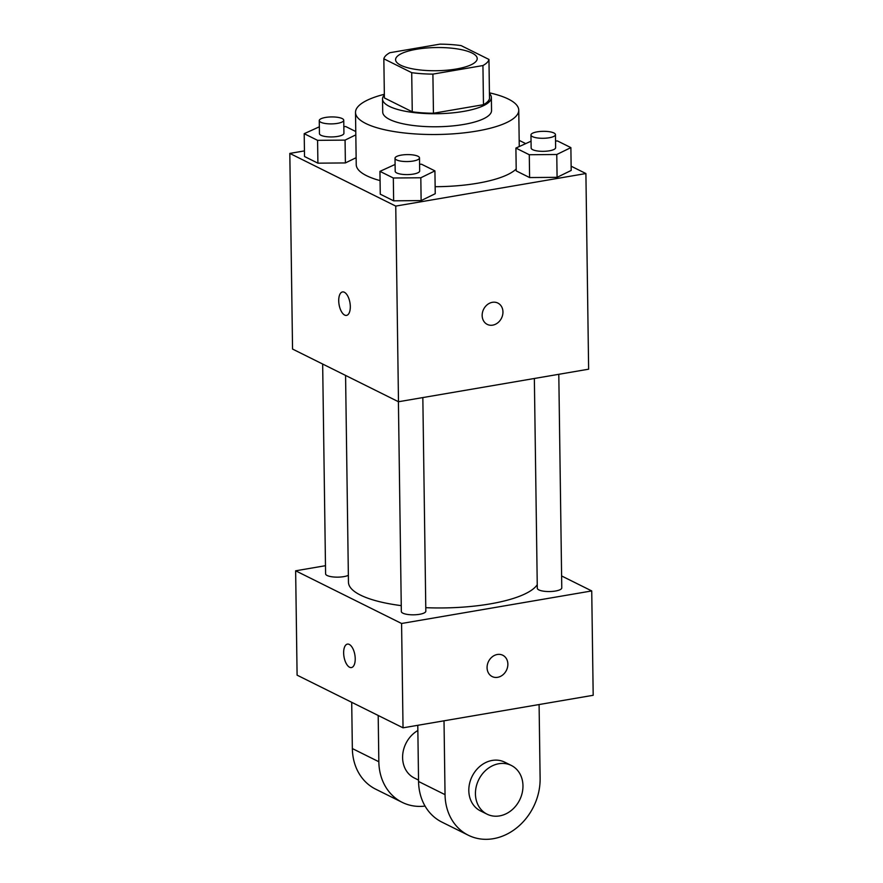 <?xml version="1.0" encoding="UTF-8"?>
<svg xmlns="http://www.w3.org/2000/svg" width="883" height="883" viewBox="0 0 883 883"><rect width="100%" height="100%" fill="white"/><g stroke="black" fill="none" stroke-linecap="round" stroke-linejoin="round"><path stroke-width="1.32" d="M456.268 69.006A40.817 11.6 179.2 0 1 395.584 59.702A40.817 11.6 179.2 0 1 436.235 47.539A40.817 11.6 179.2 0 1 477.217 58.565A40.817 11.6 179.2 0 1 456.268 69.006M488.961 59.448L461.092 45.596A52.682 14.967 179.2 0 0 439.9 44.15L389.867 52.715A52.682 14.967 179.2 0 0 383.84 58.808L411.71 72.671A52.682 14.967 179.2 0 0 432.902 74.117L482.935 65.552A52.682 14.967 179.2 0 0 488.961 59.448L489.502 98.576A52.682 14.967 179.2 0 1 483.476 104.68L482.935 65.552M383.84 58.808L384.392 97.947L412.262 111.799L411.71 72.671M483.476 104.68L433.454 113.245L432.902 74.117M433.454 113.245A52.682 14.967 179.2 0 1 412.262 111.799M384.348 94.978A54.426 15.464 -0.8 0 0 382.527 99.017A54.426 15.464 -0.8 0 0 389.414 106.402A54.426 15.464 -0.8 0 0 450.727 113.046A54.426 15.464 -0.8 0 0 491.367 97.505A54.426 15.464 -0.8 0 0 489.436 93.51M491.367 97.505L491.544 110.541A54.426 15.464 179.2 0 1 463.608 124.47A54.426 15.464 179.2 0 1 389.591 119.437A54.426 15.464 179.2 0 1 382.714 112.064L382.527 99.017M489.425 92.825A81.633 23.19 179.2 0 1 518.751 110.165A81.633 23.19 179.2 0 1 476.853 131.059A81.633 23.19 179.2 0 1 355.507 112.45A81.633 23.19 179.2 0 1 384.337 94.293M516.191 168.995A81.633 23.19 179.2 0 1 477.582 183.234A81.633 23.19 179.2 0 1 435.142 186.699M380.076 180.607A81.633 23.19 179.2 0 1 356.235 164.613L355.507 112.45M319.348 126.799L304.205 133.686L304.525 156.512L317.902 163.167L345.385 162.936L356.136 157.693L345.385 162.936L345.065 140.11L355.816 134.867M304.436 150.905L289.812 153.41L395.75 206.092L585.904 173.543L571.135 166.203M525.385 143.454L519.171 140.364M395.087 164.459L379.944 171.357L380.264 194.183L393.641 200.827L421.125 200.596L435.242 193.708L434.922 170.883L421.544 164.238L419.58 164.249M531.047 141.192L515.904 148.079L516.224 170.905L529.601 177.56L557.085 177.328L571.191 170.441L570.882 147.616L557.493 140.96L555.539 140.982M289.812 153.41L292.549 349.061L398.487 401.743L395.75 206.092M350.308 306.544A11.909 5.519 80.3 0 1 346.522 315.397A11.909 5.519 80.3 0 1 339.072 304.591A11.909 5.519 80.3 0 1 342.505 291.931A11.909 5.519 80.3 0 1 350.308 306.544M398.487 401.743L588.63 369.193L585.904 173.543M497.857 303.068A11.909 9.989 -63.6 0 1 502.604 315.121A11.909 9.989 -63.6 0 1 492.714 325.143A11.909 9.989 -63.6 0 1 487.25 324.392A11.909 9.989 -63.6 0 1 483.608 309.282A11.909 9.989 -63.6 0 1 497.857 303.068A11.909 9.989 -63.6 0 1 502.604 315.121A11.909 9.989 -63.6 0 1 492.714 325.143A11.909 9.989 -63.6 0 1 487.25 324.392M346.522 315.397A11.909 5.519 80.3 0 1 339.083 304.591A11.909 5.519 80.3 0 1 342.505 291.931M537.239 584.723A95.243 27.064 179.2 0 1 490.032 603.917A95.243 27.064 179.2 0 1 425.772 607.681M401.257 605.639A95.243 27.064 179.2 0 1 348.454 582.195L345.573 375.43M534.358 378.487L537.294 588.233A12.241 3.477 -0.8 0 0 549.579 591.544A12.241 3.477 -0.8 0 0 561.776 587.901L558.796 374.304M348.366 575.319A12.241 3.477 179.2 0 1 343.796 576.632A12.241 3.477 179.2 0 1 325.595 573.84L322.659 364.039M422.836 397.571L425.827 611.168A12.241 3.477 179.2 0 1 419.535 614.303A12.241 3.477 179.2 0 1 401.335 611.511L398.41 401.699M403.034 727.824L297.096 675.153L295.639 570.804L325.474 565.694L295.639 570.804L401.577 623.486L591.731 590.937L561.61 575.959L591.731 590.937L593.188 695.285L403.034 727.824L401.577 623.486L591.731 590.937M515.904 148.079L529.281 154.735L556.765 154.503L570.882 147.616M555.451 134.635L555.628 147.682A12.241 3.477 179.2 0 1 549.347 150.816A12.241 3.477 179.2 0 1 531.147 148.024L530.959 134.978A12.241 3.477 179.2 0 1 543.155 131.324A12.241 3.477 179.2 0 1 555.451 134.635A12.241 3.477 179.2 0 1 549.171 137.77A12.241 3.477 179.2 0 1 530.959 134.978M516.224 170.905L529.601 177.56L529.281 154.735M529.601 177.56L557.085 177.328L556.765 154.503M557.085 177.328L571.191 170.441M379.944 171.357L393.321 178.002L420.816 177.77L434.922 170.883M419.491 157.902L419.679 170.949A12.241 3.477 179.2 0 1 413.387 174.083A12.241 3.477 179.2 0 1 395.187 171.291L395.01 158.245A12.241 3.477 179.2 0 1 407.195 154.602A12.241 3.477 179.2 0 1 419.491 157.902A12.241 3.477 179.2 0 1 413.211 161.037A12.241 3.477 179.2 0 1 395.01 158.245M380.264 194.183L393.641 200.827L393.321 178.002M393.641 200.827L421.125 200.596L420.816 177.77M421.125 200.596L435.242 193.708M304.205 133.686L317.582 140.342L345.065 140.11M355.772 131.534L345.794 126.567L343.84 126.589M343.752 120.243L343.929 133.289A12.241 3.477 179.2 0 1 337.648 136.423A12.241 3.477 179.2 0 1 319.447 133.631L319.26 120.585A12.241 3.477 179.2 0 1 331.456 116.931A12.241 3.477 179.2 0 1 343.752 120.243A12.241 3.477 179.2 0 1 337.461 123.377A12.241 3.477 179.2 0 1 319.26 120.585M304.525 156.512L317.902 163.167L317.582 140.342M317.902 163.167L345.385 162.936M492.173 676.566A11.909 9.989 116.4 0 0 506.412 670.352A11.909 9.989 116.4 0 0 502.769 655.241A11.909 9.989 -63.6 0 1 506.423 670.352A11.909 9.989 -63.6 0 1 492.173 676.566A11.909 9.989 -63.6 0 1 487.074 667.68A11.909 9.989 -63.6 0 1 492.25 656.82A11.909 9.989 -63.6 0 1 502.769 655.241M347.427 644.104A11.909 5.519 -99.7 0 0 343.752 654.855A11.909 5.519 -99.7 0 0 349.602 667.25A11.909 5.519 80.3 0 1 343.741 654.855A11.909 5.519 80.3 0 1 347.416 644.104A11.909 5.519 80.3 0 1 354.867 654.91A11.909 5.519 80.3 0 1 351.434 667.57A11.909 5.519 80.3 0 1 349.591 667.25A11.909 5.519 -99.7 0 0 351.445 667.57M295.639 570.804L401.577 623.486M417.78 725.307L418.564 781.488A54.426 45.684 116.4 0 0 441.864 822.084L468.354 835.252A54.426 45.684 -63.6 0 1 445.043 794.656L444.017 720.815M418.542 780.097L414.259 777.967A27.207 22.837 -63.6 0 1 402.681 755.064A27.207 22.837 -63.6 0 1 417.847 730.506M425.054 806.08A54.426 45.684 -63.6 0 1 402.14 802.327A54.426 45.684 -63.6 0 1 378.84 761.742L378.189 715.473M487.085 814.181L480.462 810.892A27.207 22.837 -63.6 0 1 472.129 776.356A27.207 22.837 -63.6 0 1 504.701 762.161L511.323 765.451A27.207 22.837 -63.6 0 1 522.173 792.989A27.207 22.837 -63.6 0 1 499.568 815.903A27.207 22.837 -63.6 0 1 487.085 814.181A27.207 22.837 -63.6 0 1 478.752 779.645A27.207 22.837 -63.6 0 1 511.323 765.451M539.094 704.546L540.12 778.387A54.426 45.684 -63.6 0 1 516.434 828.077A54.426 45.684 -63.6 0 1 468.354 835.252M402.14 802.327L375.661 789.159A54.426 45.684 -63.6 0 1 352.35 748.563L351.71 702.305M418.564 781.488L445.043 794.656M352.35 748.563L378.84 761.742M519.259 146.446L518.751 110.165"/></g></svg>
